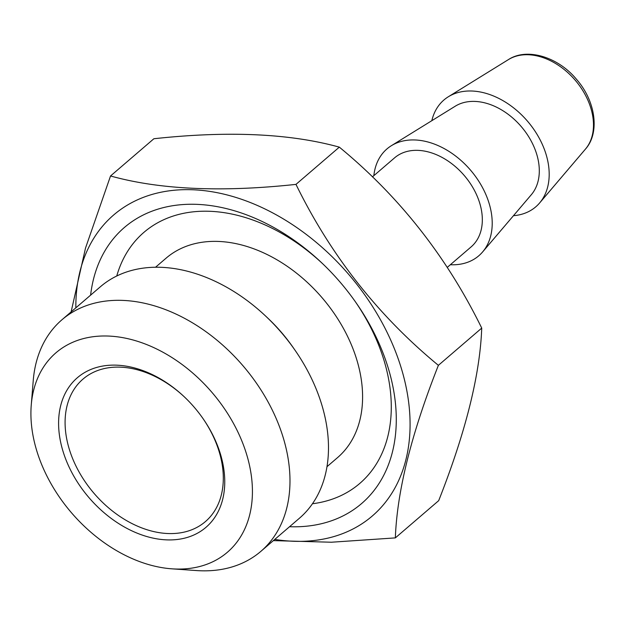 <?xml version="1.0" encoding="UTF-8"?>
<svg xmlns="http://www.w3.org/2000/svg" width="625" height="625" viewBox="0 0 625 625"><rect width="100%" height="100%" fill="white"/><g stroke="black" fill="none" stroke-linecap="round" stroke-linejoin="round"><path stroke-width="0.94" d="M431.828 120.68A70.453 49.555 49.3 0 1 448.359 96.742A70.453 49.555 49.3 0 1 527.438 121.117A70.453 49.555 49.3 0 1 539.617 202.969A70.453 49.555 49.3 0 1 513.461 215.695M373.844 175.672A70.453 49.555 49.3 0 1 391.383 145.688L455.273 106.187A58.711 41.297 49.3 0 1 521.172 126.492A58.711 41.297 49.3 0 1 531.32 194.711L482.641 251.914A70.453 49.555 49.3 0 1 450.352 264.734M391.383 145.688A70.453 49.555 49.3 0 1 470.461 170.062A70.453 49.555 49.3 0 1 482.641 251.914M372.438 176.875L394.617 157.82A58.711 41.297 49.3 0 1 464.203 175.445A58.711 41.297 49.3 0 1 471.133 246.883L447.266 267.383M71.109 311.906L85.508 248.094L110.531 175.977L153.883 138.742C228.141 130.68 289.953 133.484 339.328 147.141C399.305 196.461 446.773 256.773 481.727 328.094C480.047 374.617 465.703 432.141 438.695 500.648L395.344 537.891L331.406 542.227L273.359 540.617M110.531 175.977C159.531 189.617 221.352 192.422 295.977 184.383L339.328 147.141M295.977 184.383C330.695 255.398 378.164 315.719 438.383 365.336L481.727 328.094M438.383 365.336C411.438 433.555 397.094 491.078 395.344 537.891M75.844 307.836A198.43 139.578 49.3 0 1 231.508 196.133A198.43 139.578 49.3 0 1 408.664 402.352A198.43 139.578 49.3 0 1 274.773 539.406M31.25 405.094L33.242 380.516A152.641 107.367 49.3 0 1 61.938 319.781A152.641 107.367 49.3 0 1 242.844 365.602A152.641 107.367 49.3 0 1 260.867 551.352A152.641 107.367 49.3 0 1 196.508 570.562L171.914 568.828A131.508 92.5 49.3 0 1 35.859 447.727A131.508 92.5 49.3 0 1 31.25 405.094A131.508 92.5 49.3 0 1 137.211 341.211A131.508 92.5 49.3 0 1 251.039 473.703A131.508 92.5 49.3 0 1 171.914 568.828M61.938 319.781L100.445 286.703A152.641 107.367 49.3 0 1 266.18 316.586A152.641 107.367 49.3 0 1 294.82 349.922A152.641 107.367 49.3 0 1 299.375 518.273L260.867 551.352M266.18 316.586L268.398 318.688A131.508 92.5 49.3 0 1 293.078 347.414L294.82 349.922M155.562 267.219L166.125 258.141A131.508 92.5 49.3 0 1 321.984 297.617A131.508 92.5 49.3 0 1 337.516 457.641L326.953 466.719M90.609 295.148A181.992 128.016 49.3 0 1 321.977 263.078A181.992 128.016 49.3 0 1 356.125 302.828A181.992 128.016 49.3 0 1 289.547 526.719M62.313 448.93A98.633 69.375 49.3 0 1 90.438 369.641A98.633 69.375 49.3 0 1 184.492 397.016A98.633 69.375 49.3 0 1 202.992 418.555A98.633 69.375 49.3 0 1 182.953 538.539A98.633 69.375 49.3 0 1 62.313 448.93M184.742 397.25A93.93 66.07 -130.7 0 0 82.992 379.094A93.93 66.07 -130.7 0 0 68.625 446.922A93.93 66.07 -130.7 0 0 129.023 522A93.93 66.07 -130.7 0 0 205.406 521.594A93.93 66.07 -130.7 0 0 219.773 453.773A93.93 66.07 -130.7 0 0 202.797 418.273M116.758 275.984A165.555 116.453 49.3 0 1 322.859 263.922M355.422 301.836A165.555 116.453 49.3 0 1 312.43 503.758M448.359 96.742L508.461 59.578A59.406 41.781 49.3 0 1 575.141 80.133A59.406 41.781 49.3 0 1 585.406 149.156L539.617 202.969M508.461 59.578C526.695 47.531 557.711 56.578 576.508 79.32C595.875 101.32 599.969 133.039 585.406 149.156"/></g></svg>
